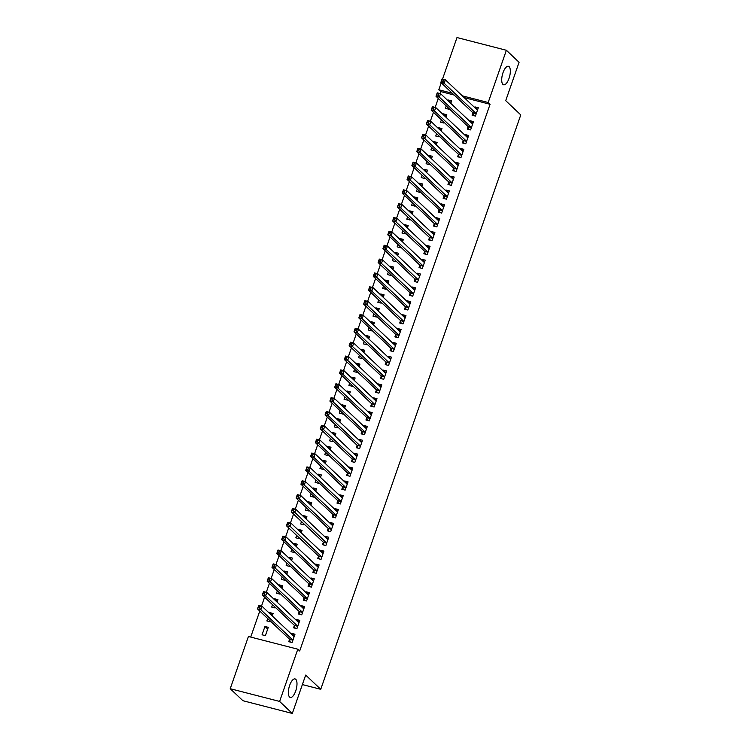 <?xml version="1.0" encoding="UTF-8"?>
<svg xmlns="http://www.w3.org/2000/svg" width="751" height="751" viewBox="0 0 751 751"><rect width="100%" height="100%" fill="white"/><g stroke="black" fill="none" stroke-linecap="round" stroke-linejoin="round"><path stroke-width="1.13" d="M502.935 84.412A9.566 3.708 -75.5 0 1 502.701 73.645A9.566 3.708 -75.5 0 1 508.408 66.276A9.566 3.708 -75.5 0 1 509.112 66.67A9.566 3.708 -75.5 0 1 509.338 77.437A9.566 3.708 -75.5 0 1 503.63 84.807A9.566 3.708 -75.5 0 1 502.935 84.412M289.586 697.05A9.566 3.708 -75.5 0 1 289.36 686.292A9.566 3.708 -75.5 0 1 295.068 678.923A9.566 3.708 -75.5 0 1 295.763 679.317A9.566 3.708 -75.5 0 1 295.997 690.085A9.566 3.708 -75.5 0 1 290.29 697.454A9.566 3.708 -75.5 0 1 289.586 697.05M454.167 95.039L440.687 91.556L439.992 93.537M438.293 98.437L435.167 107.393M433.468 112.293L430.342 121.24M428.643 126.14L425.526 135.096M423.817 139.996L420.701 148.951M418.992 153.852L415.876 162.807M414.167 167.708L411.05 176.663M409.342 181.564L406.225 190.519M404.517 195.42L401.4 204.375M399.692 209.266L396.575 218.222M394.866 223.122L391.75 232.078M390.041 236.978L386.925 245.934M385.216 250.834L382.099 259.79M380.391 264.69L377.274 273.646M375.566 278.546L372.449 287.502M370.741 292.402L367.624 301.348M365.915 306.248L362.799 315.204M361.1 320.104L357.974 329.06M356.274 333.96L353.148 342.916M351.449 347.816L348.323 356.772M346.624 361.672L343.507 370.628M341.799 375.528L338.682 384.474M336.974 389.375L333.857 398.33M332.149 403.231L329.032 412.186M327.323 417.087L324.207 426.042M322.498 430.943L319.382 439.898M317.673 444.799L314.556 453.754M312.848 458.654L309.731 467.61M308.023 472.501L304.906 481.457M303.197 486.357L300.081 495.313M298.372 500.213L295.256 509.169M293.547 514.069L290.43 523.025M288.722 527.925L285.605 536.881M283.897 541.781L280.78 550.736M279.081 555.637L275.955 564.583M274.256 569.483L271.13 578.439M269.431 583.339L266.305 592.295M264.605 597.195L261.479 606.151M259.78 611.051L250.712 637.073M440.687 91.556L438.8 89.782L441.231 82.798M442.527 79.09L456.993 37.55L506.381 50.279L488.188 102.511L462.316 95.837M506.381 50.279L519.082 62.286L505.714 100.662L520.772 114.903L320.743 689.305L305.685 675.074L292.317 713.45L242.93 700.721L230.228 688.714L248.421 636.482L297.809 649.202L279.616 701.434L230.228 688.714M302.371 684.574L320.743 689.305M441.4 119.794L440.565 122.178L443.907 123.042L444.132 122.375M443.203 114.603L443.465 113.87L446.798 114.725L445.944 117.184M468.042 126.816L467.263 129.059L470.595 129.923L473.496 121.606L470.154 120.742L469.91 121.446M431.75 147.496L430.914 149.89L434.256 150.744L434.482 150.087M433.552 142.314L433.815 141.573L437.148 142.437L436.293 144.896M458.392 154.528L457.612 156.771L460.954 157.626L463.846 149.318L460.504 148.454L460.269 149.149M422.1 175.208L421.264 177.593L424.606 178.456L424.831 177.799M423.911 170.017L424.165 169.285L427.497 170.148L426.643 172.608M448.741 182.23L447.962 184.474L451.304 185.337L454.195 177.02L450.863 176.166L450.619 176.861M412.449 202.92L411.623 205.305L414.956 206.168L415.181 205.502M414.261 197.729L414.514 196.997L417.847 197.851L416.993 200.31M439.091 209.942L438.312 212.186L441.654 213.049L444.545 204.732L441.212 203.878L440.968 204.572M402.799 230.632L401.973 233.017L405.305 233.871L405.54 233.214M404.611 225.441L404.864 224.699L408.197 225.563L407.342 228.022M429.45 237.654L428.661 239.898L432.003 240.752L434.895 232.444L431.562 231.58L431.318 232.275M393.149 258.335L392.322 260.728L395.655 261.583L395.89 260.926M394.96 253.143L395.214 252.411L398.556 253.275L397.692 255.734M419.8 265.366L419.02 267.6L422.353 268.464L425.244 260.156L421.912 259.292L421.668 259.987M383.498 286.047L382.672 288.431L386.005 289.295L386.239 288.637M385.31 280.855L385.563 280.123L388.905 280.977L388.042 283.446M410.149 293.068L409.37 295.312L412.703 296.176L415.594 287.858L412.261 287.004L412.017 287.699M373.857 313.758L373.022 316.143L376.354 317.006L376.589 316.34M375.66 308.567L375.913 307.826L379.255 308.689L378.391 311.149M400.499 320.78L399.72 323.024L403.052 323.878L405.953 315.57L402.611 314.707L402.367 315.411M364.207 341.461L363.371 343.855L366.713 344.709L366.939 344.052M366.009 336.27L366.263 335.537L369.605 336.401L368.75 338.861M390.849 348.492L390.069 350.726L393.402 351.59L396.303 343.282L392.961 342.418L392.717 343.113M354.556 369.173L353.721 371.557L357.063 372.421L357.288 371.764M356.359 363.982L356.622 363.249L359.954 364.104L359.1 366.572M381.198 376.195L380.419 378.438L383.752 379.302L386.652 370.985L383.31 370.13L383.066 370.825M344.906 396.885L344.071 399.269L347.413 400.133L347.638 399.466M346.709 391.693L346.971 390.952L350.304 391.815L349.45 394.275M371.548 403.907L370.769 406.15L374.111 407.004L377.002 398.697L373.66 397.833L373.425 398.537M335.256 424.587L334.42 426.981L337.762 427.835L337.988 427.178M337.068 419.396L337.321 418.664L340.654 419.527L339.799 421.987M361.898 431.618L361.118 433.862L364.46 434.716L367.352 426.408L364.019 425.545L363.775 426.239M325.605 452.299L324.779 454.684L328.112 455.547L328.347 454.89M327.417 447.108L327.671 446.376L331.003 447.23L330.149 449.699M352.247 459.321L351.468 461.565L354.81 462.428L357.701 454.111L354.369 453.257L354.125 453.951M315.955 480.011L315.129 482.395L318.462 483.259L318.696 482.593M317.767 474.82L318.02 474.088L321.353 474.942L320.499 477.401M342.606 487.033L341.818 489.277L345.16 490.131L348.051 481.823L344.718 480.959L344.474 481.663M306.305 507.714L305.479 510.107L308.811 510.962L309.046 510.305M308.117 502.522L308.37 501.79L311.712 502.654L310.848 505.113M332.956 514.745L332.177 516.988L335.509 517.843L338.401 509.535L335.068 508.671L334.824 509.366M296.654 535.425L295.828 537.81L299.161 538.674L299.396 538.016M298.466 530.234L298.72 529.502L302.062 530.366L301.198 532.825M323.305 542.447L322.526 544.691L325.859 545.555L328.75 537.237L325.418 536.383L325.174 537.078M287.013 563.137L286.178 565.522L289.51 566.385L289.745 565.719M288.816 557.946L289.069 557.214L292.411 558.068L291.557 560.528M313.655 570.159L312.876 572.403L316.209 573.266L319.109 564.949L315.767 564.085L315.523 564.79M277.363 590.84L276.528 593.234L279.87 594.088L280.095 593.431M279.165 585.658L279.419 584.916L282.761 585.78L281.907 588.24M304.005 597.871L303.226 600.115L306.558 600.969L309.459 592.661L306.117 591.797L305.873 592.492M267.713 618.552L266.877 620.936L270.219 621.8L270.444 621.143M269.515 613.36L269.778 612.628L273.111 613.492L272.256 615.951M294.354 625.574L293.575 627.817L296.908 628.681L299.809 620.364L296.467 619.509L296.223 620.204M297.809 649.202L299.687 650.986L490.074 104.286L464.202 97.621M289.529 639.43L288.75 641.673L292.092 642.537L294.983 634.22L291.641 633.365L291.407 634.06M262.052 634.792L265.394 635.656L268.285 627.338L264.953 626.484L262.052 634.792M299.18 611.727L298.4 613.961L301.733 614.825L304.634 606.517L301.292 605.653L301.048 606.348M272.538 604.696L271.702 607.09L275.044 607.944L275.27 607.287M274.34 599.505L274.603 598.772L277.936 599.636L277.081 602.095M308.83 584.015L308.051 586.259L311.383 587.113L314.284 578.805L310.942 577.941L310.698 578.645M282.188 576.993L281.353 579.378L284.695 580.241L284.92 579.575M283.991 571.802L284.244 571.06L287.586 571.924L286.732 574.384M318.48 556.303L317.701 558.547L321.034 559.411L323.934 551.093L320.593 550.239L320.348 550.934M291.839 549.281L291.003 551.666L294.336 552.529L294.57 551.872M293.641 544.09L293.894 543.358L297.236 544.212L296.373 546.681M328.131 528.601L327.352 530.835L330.684 531.699L333.575 523.391L330.243 522.527L329.999 523.222M301.48 521.57L300.653 523.963L303.986 524.818L304.221 524.16M303.291 516.378L303.545 515.646L306.887 516.51L306.023 518.969M337.781 500.889L336.992 503.132L340.334 503.987L343.226 495.679L339.893 494.815L339.649 495.519M311.13 493.867L310.304 496.251L313.636 497.106L313.871 496.449M312.942 488.676L313.195 487.934L316.537 488.798L315.673 491.257M347.431 473.177L346.643 475.421L349.985 476.284L352.876 467.967L349.544 467.113L349.299 467.807M320.78 466.155L319.954 468.54L323.287 469.403L323.521 468.737M322.592 460.964L322.846 460.232L326.178 461.086L325.324 463.555M357.072 445.465L356.293 447.709L359.635 448.572L362.526 440.255L359.194 439.401L358.95 440.095M330.431 438.443L329.595 440.837L332.937 441.691L333.162 441.034M332.242 433.252L332.496 432.52L335.828 433.383L334.974 435.843M366.723 417.763L365.944 420.006L369.285 420.86L372.177 412.552L368.835 411.689L368.6 412.383M340.081 410.731L339.245 413.125L342.587 413.979L342.813 413.322M341.883 405.549L342.146 404.808L345.479 405.671L344.625 408.131M376.373 390.051L375.594 392.294L378.926 393.158L381.827 384.841L378.485 383.977L378.251 384.681M349.731 383.029L348.896 385.413L352.238 386.277L352.463 385.61M351.534 377.837L351.797 377.105L355.129 377.96L354.275 380.419M386.023 362.339L385.244 364.582L388.577 365.446L391.478 357.129L388.136 356.274L387.891 356.969M359.382 355.317L358.546 357.701L361.888 358.565L362.113 357.908M361.184 350.126L361.447 349.393L364.779 350.257L363.925 352.717M395.674 334.636L394.895 336.88L398.227 337.734L401.128 329.426L397.786 328.562L397.542 329.257M369.032 327.605L368.197 329.999L371.529 330.853L371.764 330.196M370.834 322.414L371.088 321.681L374.43 322.545L373.576 325.005M405.324 306.924L404.545 309.168L407.877 310.032L410.778 301.714L407.436 300.851L407.192 301.555M378.673 299.902L377.847 302.287L381.179 303.151L381.414 302.484M380.485 294.711L380.738 293.979L384.08 294.833L383.217 297.293M414.974 279.212L414.195 281.456L417.528 282.32L420.419 274.002L417.087 273.148L416.843 273.843M388.323 272.191L387.497 274.575L390.83 275.439L391.064 274.782M390.135 266.999L390.389 266.267L393.731 267.121L392.867 269.59M424.625 251.51L423.836 253.754L427.178 254.608L430.07 246.3L426.737 245.436L426.493 246.131M397.974 244.479L397.148 246.872L400.48 247.727L400.715 247.07M399.785 239.287L400.039 238.555L403.381 239.419L402.517 241.878M434.275 223.798L433.487 226.042L436.829 226.896L439.72 218.588L436.387 217.724L436.143 218.428M407.624 216.776L406.798 219.161L410.13 220.024L410.365 219.358M409.436 211.585L409.689 210.853L413.022 211.707L412.168 214.166M443.916 196.086L443.137 198.33L446.479 199.193L449.37 190.876L446.038 190.022L445.794 190.716M417.274 189.064L416.439 191.449L419.781 192.312L420.006 191.655M419.086 183.873L419.34 183.141L422.672 183.995L421.818 186.464M453.566 168.384L452.787 170.627L456.129 171.481L459.021 163.174L455.679 162.31L455.444 163.005M426.925 161.352L426.089 163.746L429.431 164.6L429.656 163.943M428.727 156.161L428.99 155.429L432.323 156.292L431.468 158.752M463.217 140.672L462.438 142.915L465.77 143.77L468.671 135.462L465.329 134.598L465.085 135.302M436.575 133.65L435.74 136.034L439.082 136.898L439.307 136.231M438.377 128.459L438.64 127.717L441.973 128.581L441.119 131.04M472.867 112.96L472.088 115.203L475.421 116.067L478.321 107.75L474.979 106.895L474.735 107.59M446.225 105.938L445.39 108.322L448.732 109.186L448.957 108.529M448.028 100.747L448.281 100.014L451.623 100.869L450.769 103.338M452.29 93.255L438.8 89.782M292.317 713.45L279.616 701.434M490.074 104.286L488.188 102.511M294.054 635.637L291.641 633.365M267.685 629.066L264.953 626.484M298.879 621.781L296.467 619.509M272.51 615.219L269.778 612.628M303.695 607.925L301.292 605.653M277.335 601.363L274.603 598.772M308.52 594.069L306.117 591.797M282.16 587.507L279.419 584.916M313.345 580.223L310.942 577.941M286.985 573.651L284.244 571.06M318.171 566.367L315.767 564.085M291.81 559.795L289.069 557.214M322.996 552.511L320.593 550.239M296.636 545.939L293.894 543.358M327.821 538.655L325.418 536.383M301.461 532.093L298.72 529.502M332.646 524.799L330.243 522.527M306.286 518.237L303.545 515.646M337.471 510.943L335.068 508.671M311.111 504.381L308.37 501.79M342.296 497.096L339.893 494.815M315.927 490.525L313.195 487.934M347.122 483.24L344.718 480.959M320.752 476.669L318.02 474.088M351.947 469.384L349.544 467.113M325.577 462.813L322.846 460.232M356.772 455.528L354.369 453.257M330.402 448.957L327.671 446.376M361.597 441.672L359.194 439.401M335.228 435.111L332.496 432.52M366.422 427.817L364.019 425.545M340.053 421.255L337.321 418.664M371.247 413.961L368.835 411.689M344.878 407.399L342.146 404.808M376.073 400.114L373.66 397.833M349.703 393.543L346.971 390.952M380.898 386.258L378.485 383.977M354.528 379.687L351.797 377.105M385.723 372.402L383.31 370.13M359.353 365.831L356.622 363.249M390.539 358.546L388.136 356.274M364.179 351.984L361.447 349.393M395.364 344.69L392.961 342.418M369.004 338.128L366.263 335.537M400.189 330.834L397.786 328.562M373.829 324.272L371.088 321.681M405.014 316.988L402.611 314.707M378.654 310.416L375.913 307.826M409.839 303.132L407.436 300.851M383.479 296.561L380.738 293.979M414.665 289.276L412.261 287.004M388.305 282.705L385.563 280.123M419.49 275.42L417.087 273.148M393.13 268.849L390.389 266.267M424.315 261.564L421.912 259.292M397.955 255.002L395.214 252.411M429.14 247.708L426.737 245.436M402.771 241.146L400.039 238.555M433.965 233.852L431.562 231.58M407.596 227.29L404.864 224.699M438.791 220.005L436.387 217.724M412.421 213.434L409.689 210.853M443.616 206.149L441.212 203.878M417.246 199.578L414.514 196.997M448.441 192.294L446.038 190.022M422.071 185.722L419.34 183.141M453.266 178.438L450.863 176.166M426.897 171.876L424.165 169.285M458.091 164.582L455.679 162.31M431.722 158.02L428.99 155.429M462.916 150.726L460.504 148.454M436.547 144.164L433.815 141.573M467.742 136.879L465.329 134.598M441.372 130.308L438.64 127.717M472.557 123.023L470.154 120.742M446.197 116.452L443.465 113.87M477.383 109.167L474.979 106.895M451.022 102.596L448.281 100.014M292.702 635.29L294.458 635.74M290.252 642.067L289.492 639.289A1.493 0.582 104.5 0 0 289.351 639.017L257.499 608.901L258.71 605.437L262.043 606.292L293.894 636.416A1.493 0.582 104.5 0 0 294.007 636.482A1.493 0.582 104.5 0 0 294.101 636.482L294.204 636.463M260.071 606.498L262.043 606.292L260.841 609.756L257.499 608.901L258.25 607.54L259.593 607.888L260.071 606.498L258.738 606.151L258.25 607.54M292.871 640.293L292.824 640.143A1.493 0.582 104.5 0 0 292.683 639.88L260.841 609.756L259.593 607.888M258.71 605.437L258.738 606.151M297.527 621.434L299.274 621.884M295.077 628.212L294.317 625.433A1.493 0.582 104.5 0 0 294.176 625.161L262.324 595.045L263.535 591.581L266.868 592.445L298.72 622.56A1.493 0.582 104.5 0 0 298.823 622.626A1.493 0.582 104.5 0 0 298.926 622.626L299.029 622.607M264.896 592.642L266.868 592.445L265.666 595.909L262.324 595.045L263.075 593.684L264.418 594.032L264.896 592.642L263.563 592.304L263.075 593.684M297.696 626.437L297.649 626.287A1.493 0.582 104.5 0 0 297.509 626.024L265.666 595.909L264.418 594.032M263.535 591.581L263.563 592.304M302.353 607.587L304.099 608.028M299.902 614.356L299.142 611.577A1.493 0.582 104.5 0 0 299.001 611.314L267.149 581.19L268.36 577.726L271.693 578.589L303.545 608.704A1.493 0.582 104.5 0 0 303.648 608.77A1.493 0.582 104.5 0 0 303.751 608.77L303.855 608.751M269.722 578.786L271.693 578.589L270.491 582.053L267.149 581.19L267.9 579.828L269.243 580.176L269.722 578.786L268.389 578.448L267.9 579.828M302.522 612.581L302.475 612.44A1.493 0.582 104.5 0 0 302.334 612.168L270.491 582.053L269.243 580.176M268.36 577.726L268.389 578.448M307.178 593.731L308.924 594.172M304.728 600.5L303.967 597.721A1.493 0.582 104.5 0 0 303.826 597.458L271.975 567.334L273.186 563.87L276.518 564.733L308.37 594.848A1.493 0.582 104.5 0 0 308.473 594.914A1.493 0.582 104.5 0 0 308.577 594.914L308.68 594.905M274.547 564.93L276.518 564.733L275.317 568.197L271.975 567.334L272.726 565.972L274.068 566.32L274.547 564.93L273.214 564.592L272.726 565.972M307.347 598.725L307.3 598.585A1.493 0.582 104.5 0 0 307.159 598.312L275.317 568.197L274.068 566.32M273.186 563.87L273.214 564.592M312.003 579.875L313.749 580.326M309.553 586.644L308.792 583.865A1.493 0.582 104.5 0 0 308.652 583.602L276.8 553.478L278.011 550.014L281.343 550.877L313.195 581.002A1.493 0.582 104.5 0 0 313.298 581.058A1.493 0.582 104.5 0 0 313.402 581.067L313.496 581.049M279.372 551.084L281.343 550.877L280.142 554.341L276.8 553.478L277.551 552.126L278.884 552.464L279.372 551.084L278.039 550.736L277.551 552.126M312.163 584.879L312.125 584.729A1.493 0.582 104.5 0 0 311.984 584.456L280.142 554.341L278.884 552.464M278.011 550.014L278.039 550.736M316.828 566.019L318.574 566.47M314.378 572.788L313.618 570.009A1.493 0.582 104.5 0 0 313.477 569.746L281.625 539.631L282.836 536.167L286.169 537.021L318.02 567.146A1.493 0.582 104.5 0 0 318.124 567.202A1.493 0.582 104.5 0 0 318.227 567.212L318.321 567.193M284.197 537.228L286.169 537.021L284.967 540.485L281.625 539.631L282.376 538.27L283.709 538.608L284.197 537.228L282.864 536.881L282.376 538.27M316.988 571.023L316.95 570.873A1.493 0.582 104.5 0 0 316.809 570.61L284.967 540.485L283.709 538.608M282.836 536.167L282.864 536.881M321.653 552.163L323.399 552.614M319.203 558.932L318.443 556.162A1.493 0.582 104.5 0 0 318.302 555.89L286.45 525.775L287.661 522.311L290.994 523.165L322.846 553.29A1.493 0.582 104.5 0 0 322.949 553.346A1.493 0.582 104.5 0 0 323.052 553.356L323.146 553.337M289.022 523.372L290.994 523.165L289.792 526.629L286.45 525.775L287.201 524.414L288.534 524.761L289.022 523.372L287.689 523.025L287.201 524.414M321.813 557.167L321.775 557.017A1.493 0.582 104.5 0 0 321.635 556.754L288.534 524.761M287.661 522.311L287.689 523.025M326.478 538.307L328.225 538.758M324.028 545.085L323.268 542.306A1.493 0.582 104.5 0 0 323.127 542.034L291.275 511.919L292.486 508.455L295.819 509.319L327.661 539.434A1.493 0.582 104.5 0 0 327.774 539.5A1.493 0.582 104.5 0 0 327.877 539.5L327.971 539.481M293.848 509.516L295.819 509.319L294.617 512.773L291.275 511.919L292.026 510.558L293.359 510.905L293.848 509.516L292.505 509.169L292.026 510.558M326.638 543.311L326.601 543.161A1.493 0.582 104.5 0 0 326.46 542.898L293.359 510.905M292.486 508.455L292.505 509.169M331.304 524.461L333.05 524.902M328.854 531.229L328.084 528.451A1.493 0.582 104.5 0 0 327.943 528.188L296.101 498.063L297.302 494.599L300.644 495.463L332.486 525.578A1.493 0.582 104.5 0 0 332.599 525.644A1.493 0.582 104.5 0 0 332.702 525.644L332.796 525.625M298.673 495.66L300.644 495.463L299.433 498.927L296.101 498.063L296.852 496.702L298.185 497.049L298.673 495.66L297.33 495.322L296.852 496.702M331.463 529.455L331.426 529.305A1.493 0.582 104.5 0 0 331.285 529.042L299.433 498.927L298.185 497.049M297.302 494.599L297.33 495.322M336.129 510.605L337.875 511.046M333.679 517.373L332.909 514.595A1.493 0.582 104.5 0 0 332.768 514.332L300.926 484.207L302.127 480.743L305.469 481.607L337.312 511.722A1.493 0.582 104.5 0 0 337.424 511.788A1.493 0.582 104.5 0 0 337.528 511.788L337.621 511.778M303.498 481.804L305.469 481.607L304.258 485.071L300.926 484.207L301.677 482.846L303.01 483.193L303.498 481.804L302.155 481.466L301.677 482.846M336.288 515.599L336.251 515.458A1.493 0.582 104.5 0 0 336.11 515.186L304.258 485.071L303.01 483.193M302.127 480.743L302.155 481.466M340.954 496.749L342.7 497.2M338.504 503.517L337.734 500.739A1.493 0.582 104.5 0 0 337.593 500.476L305.751 470.351L306.952 466.887L310.294 467.751L342.137 497.866A1.493 0.582 104.5 0 0 342.249 497.932A1.493 0.582 104.5 0 0 342.353 497.932L342.447 497.922M308.323 467.957L310.294 467.751L309.083 471.215L305.751 470.351L306.502 469L307.835 469.337L308.323 467.957L306.981 467.61L306.502 469M341.114 501.743L341.076 501.602A1.493 0.582 104.5 0 0 340.935 501.33L309.083 471.215L307.835 469.337M306.952 466.887L306.981 467.61M345.779 482.893L347.525 483.344M343.329 489.661L342.559 486.883A1.493 0.582 104.5 0 0 342.418 486.62L310.576 456.505L311.778 453.041L315.12 453.895L346.962 484.019A1.493 0.582 104.5 0 0 347.075 484.076A1.493 0.582 104.5 0 0 347.178 484.085L347.272 484.066M313.139 454.102L315.12 453.895L313.909 457.359L310.576 456.505L311.327 455.144L312.66 455.481L313.139 454.102L311.806 453.754L311.327 455.144M345.939 487.897L345.901 487.746A1.493 0.582 104.5 0 0 345.76 487.483L313.909 457.359L312.66 455.481M311.778 453.041L311.806 453.754M350.604 469.037L352.35 469.488M348.154 475.805L347.384 473.027A1.493 0.582 104.5 0 0 347.244 472.764L315.401 442.649L316.603 439.185L319.945 440.039L351.787 470.164A1.493 0.582 104.5 0 0 351.9 470.22A1.493 0.582 104.5 0 0 352.003 470.229L352.097 470.21M317.964 440.246L319.945 440.039L318.734 443.503L315.401 442.649L316.152 441.288L317.485 441.626L317.964 440.246L316.631 439.898L316.152 441.288M350.764 474.041L350.726 473.89A1.493 0.582 104.5 0 0 350.586 473.628L318.734 443.503L317.485 441.626M316.603 439.185L316.631 439.898M355.43 455.181L357.176 455.632M352.979 461.959L352.21 459.18A1.493 0.582 104.5 0 0 352.069 458.908L320.226 428.793L321.428 425.329L324.77 426.183L356.612 456.308A1.493 0.582 104.5 0 0 356.725 456.373A1.493 0.582 104.5 0 0 356.828 456.373L356.922 456.355M322.789 426.39L324.77 426.183L323.559 429.647L320.226 428.793L320.977 427.432L322.31 427.779L322.789 426.39L321.456 426.042L320.977 427.432M355.589 460.185L355.552 460.034A1.493 0.582 104.5 0 0 355.411 459.772L323.559 429.647L322.31 427.779M321.428 425.329L321.456 426.042M360.255 441.335L362.001 441.776M357.805 448.103L357.035 445.324A1.493 0.582 104.5 0 0 356.894 445.052L325.052 414.937L326.253 411.473L329.595 412.337L361.438 442.452A1.493 0.582 104.5 0 0 361.55 442.517A1.493 0.582 104.5 0 0 361.653 442.517L361.747 442.499M327.614 412.534L329.595 412.337L328.384 415.801L325.052 414.937L325.803 413.576L327.136 413.923L327.614 412.534L326.281 412.196L325.803 413.576M360.414 446.329L360.377 446.178A1.493 0.582 104.5 0 0 360.236 445.916L328.384 415.801L327.136 413.923M326.253 411.473L326.281 412.196M365.08 427.479L366.826 427.92M362.63 434.247L361.86 431.468A1.493 0.582 104.5 0 0 361.719 431.205L329.877 401.081L331.078 397.617L334.42 398.481L366.263 428.596A1.493 0.582 104.5 0 0 366.375 428.661A1.493 0.582 104.5 0 0 366.469 428.661L366.572 428.652M332.44 398.678L334.42 398.481L333.209 401.945L329.877 401.081L330.628 399.72L331.961 400.067L332.44 398.678L331.107 398.34L330.628 399.72M365.239 432.473L365.202 432.332A1.493 0.582 104.5 0 0 365.061 432.06L333.209 401.945L331.961 400.067M331.078 397.617L331.107 398.34M369.905 413.623L371.651 414.073M367.455 420.391L366.685 417.612A1.493 0.582 104.5 0 0 366.544 417.349L334.702 387.225L335.904 383.761L339.236 384.625L371.088 414.74A1.493 0.582 104.5 0 0 371.201 414.805A1.493 0.582 104.5 0 0 371.294 414.805L371.398 414.796M337.265 384.831L339.236 384.625L338.034 388.089L334.702 387.225L335.453 385.864L336.786 386.211L337.265 384.831L335.932 384.484L335.453 385.864M370.065 418.617L370.018 418.476A1.493 0.582 104.5 0 0 369.877 418.204L338.034 388.089L336.786 386.211M335.904 383.761L335.932 384.484M374.721 399.767L376.476 400.217M372.271 406.535L371.51 403.756A1.493 0.582 104.5 0 0 371.37 403.494L339.518 373.369L340.729 369.905L344.061 370.769L375.913 400.893A1.493 0.582 104.5 0 0 376.026 400.95A1.493 0.582 104.5 0 0 376.12 400.959L376.223 400.94M342.09 370.975L344.061 370.769L342.86 374.233L339.518 373.369L340.278 372.017L341.611 372.355L342.09 370.975L340.757 370.628L340.278 372.017M374.89 404.77L374.843 404.62A1.493 0.582 104.5 0 0 374.702 404.357L342.86 374.233L341.611 372.355M340.729 369.905L340.757 370.628M379.546 385.911L381.301 386.361M377.096 392.679L376.335 389.9A1.493 0.582 104.5 0 0 376.195 389.638L344.343 359.522L345.554 356.058L348.886 356.913L380.738 387.037A1.493 0.582 104.5 0 0 380.841 387.094A1.493 0.582 104.5 0 0 380.945 387.103L381.048 387.084M346.915 357.119L348.886 356.913L347.685 360.377L344.343 359.522L345.094 358.161L346.436 358.499L346.915 357.119L345.582 356.772L345.094 358.161M379.715 390.914L379.668 390.764A1.493 0.582 104.5 0 0 379.527 390.501L347.685 360.377L346.436 358.499M345.554 356.058L345.582 356.772M384.371 372.055L386.117 372.505M381.921 378.823L381.161 376.054A1.493 0.582 104.5 0 0 381.02 375.782L349.168 345.667L350.379 342.203L353.712 343.057L385.563 373.181A1.493 0.582 104.5 0 0 385.667 373.247A1.493 0.582 104.5 0 0 385.77 373.247L385.873 373.228M351.74 343.263L353.712 343.057L352.51 346.521L349.168 345.667L349.919 344.305L351.261 344.653L351.74 343.263L350.407 342.916L349.919 344.305M384.54 377.058L384.493 376.908A1.493 0.582 104.5 0 0 384.352 376.645L352.51 346.521L351.261 344.653M350.379 342.203L350.407 342.916M389.196 358.199L390.942 358.649M386.746 364.977L385.986 362.198A1.493 0.582 104.5 0 0 385.845 361.926L353.993 331.811L355.204 328.347L358.537 329.21L390.389 359.325A1.493 0.582 104.5 0 0 390.492 359.391A1.493 0.582 104.5 0 0 390.595 359.391L390.698 359.372M356.565 329.407L358.537 329.21L357.335 332.674L353.993 331.811L354.744 330.449L356.087 330.797L356.565 329.407L355.232 329.069L354.744 330.449M389.365 363.202L389.318 363.052A1.493 0.582 104.5 0 0 389.178 362.789L357.335 332.674L356.087 330.797M355.204 328.347L355.232 329.069M394.022 344.352L395.768 344.793M391.571 351.121L390.811 348.342A1.493 0.582 104.5 0 0 390.67 348.079L358.818 317.955L360.029 314.491L363.362 315.354L395.214 345.469A1.493 0.582 104.5 0 0 395.317 345.535A1.493 0.582 104.5 0 0 395.42 345.535L395.514 345.516M361.391 315.551L363.362 315.354L362.16 318.818L358.818 317.955L359.569 316.593L360.902 316.941L361.391 315.551L360.058 315.213L359.569 316.593M394.191 349.346L394.144 349.206A1.493 0.582 104.5 0 0 394.003 348.933L362.16 318.818L360.902 316.941M360.029 314.491L360.058 315.213M398.847 330.496L400.593 330.938M396.397 337.265L395.636 334.486A1.493 0.582 104.5 0 0 395.495 334.223L363.644 304.099L364.855 300.635L368.187 301.498L400.039 331.613A1.493 0.582 104.5 0 0 400.142 331.679A1.493 0.582 104.5 0 0 400.245 331.679L400.339 331.67M366.216 301.695L368.187 301.498L366.986 304.962L363.644 304.099L364.395 302.737L365.728 303.085L366.216 301.695L364.883 301.358L364.395 302.737M399.006 335.49L398.969 335.35A1.493 0.582 104.5 0 0 398.828 335.077L366.986 304.962L365.728 303.085M364.855 300.635L364.883 301.358M403.672 316.64L405.418 317.091M401.222 323.409L400.461 320.63A1.493 0.582 104.5 0 0 400.321 320.367L368.469 290.243L369.68 286.779L373.012 287.642L404.864 317.767A1.493 0.582 104.5 0 0 404.967 317.823A1.493 0.582 104.5 0 0 405.071 317.833L405.165 317.814M371.041 287.849L373.012 287.642L371.811 291.106L368.469 290.243L369.22 288.891L370.553 289.229L371.041 287.849L369.708 287.502L369.22 288.891M403.831 321.635L403.794 321.494A1.493 0.582 104.5 0 0 403.653 321.221L371.811 291.106L370.553 289.229M369.68 286.779L369.708 287.502M408.497 302.784L410.243 303.235M406.047 309.553L405.287 306.774A1.493 0.582 104.5 0 0 405.146 306.511L373.294 276.396L374.505 272.932L377.837 273.786L409.689 303.911A1.493 0.582 104.5 0 0 409.793 303.967A1.493 0.582 104.5 0 0 409.896 303.977L409.99 303.958M375.866 273.993L377.837 273.786L376.636 277.25L373.294 276.396L374.045 275.035L375.378 275.373L375.866 273.993L374.533 273.646L374.045 275.035M408.657 307.788L408.619 307.638A1.493 0.582 104.5 0 0 408.478 307.375L376.636 277.25L375.378 275.373M374.505 272.932L374.533 273.646M413.322 288.928L415.068 289.379M410.872 295.697L410.102 292.928A1.493 0.582 104.5 0 0 409.962 292.655L378.119 262.54L379.33 259.076L382.663 259.93L414.505 290.055A1.493 0.582 104.5 0 0 414.618 290.111A1.493 0.582 104.5 0 0 414.721 290.121L414.815 290.102M380.691 260.137L382.663 259.93L381.452 263.394L378.119 262.54L378.87 261.179L380.203 261.526L380.691 260.137L379.349 259.79L378.87 261.179M413.482 293.932L413.444 293.782A1.493 0.582 104.5 0 0 413.303 293.519L381.452 263.394L380.203 261.526M379.33 259.076L379.349 259.79M418.147 275.073L419.893 275.523M415.697 281.85L414.928 279.072A1.493 0.582 104.5 0 0 414.787 278.799L382.944 248.684L384.146 245.22L387.488 246.084L419.33 276.199A1.493 0.582 104.5 0 0 419.443 276.265A1.493 0.582 104.5 0 0 419.546 276.265L419.64 276.246M385.516 246.281L387.488 246.084L386.277 249.539L382.944 248.684L383.695 247.323L385.028 247.67L385.516 246.281L384.174 245.934L383.695 247.323M418.307 280.076L418.269 279.926A1.493 0.582 104.5 0 0 418.129 279.663L386.277 249.539L385.028 247.67M384.146 245.22L384.174 245.934M422.973 261.226L424.719 261.667M420.522 267.994L419.753 265.216A1.493 0.582 104.5 0 0 419.612 264.943L387.769 234.828L388.971 231.364L392.313 232.228L424.155 262.343A1.493 0.582 104.5 0 0 424.268 262.409A1.493 0.582 104.5 0 0 424.371 262.409L424.465 262.39M390.342 232.425L392.313 232.228L391.102 235.692L387.769 234.828L388.52 233.467L389.853 233.814L390.342 232.425L388.999 232.087L388.52 233.467M423.132 266.22L423.095 266.07A1.493 0.582 104.5 0 0 422.954 265.807L391.102 235.692L389.853 233.814M388.971 231.364L388.999 232.087M427.798 247.37L429.544 247.811M425.348 254.138L424.578 251.36A1.493 0.582 104.5 0 0 424.437 251.097L392.595 220.972L393.796 217.508L397.138 218.372L428.981 248.487A1.493 0.582 104.5 0 0 429.093 248.553A1.493 0.582 104.5 0 0 429.196 248.553L429.29 248.543M395.157 218.569L397.138 218.372L395.927 221.836L392.595 220.972L393.346 219.611L394.679 219.959L395.157 218.569L393.824 218.231L393.346 219.611M427.957 252.364L427.92 252.223A1.493 0.582 104.5 0 0 427.779 251.951L395.927 221.836L394.679 219.959M393.796 217.508L393.824 218.231M432.623 233.514L434.369 233.965M430.173 240.282L429.403 237.504A1.493 0.582 104.5 0 0 429.262 237.241L397.42 207.116L398.621 203.652L401.963 204.516L433.806 234.631A1.493 0.582 104.5 0 0 433.918 234.697A1.493 0.582 104.5 0 0 434.022 234.697L434.116 234.688M399.983 204.723L401.963 204.516L400.752 207.98L397.42 207.116L398.171 205.765L399.504 206.103L399.983 204.723L398.65 204.375L398.171 205.765M432.783 238.508L432.745 238.367A1.493 0.582 104.5 0 0 432.604 238.095L400.752 207.98L399.504 206.103M398.621 203.652L398.65 204.375M437.448 219.658L439.194 220.109M434.998 226.426L434.228 223.648A1.493 0.582 104.5 0 0 434.087 223.385L402.245 193.26L403.447 189.806L406.789 190.66L438.631 220.785A1.493 0.582 104.5 0 0 438.744 220.841A1.493 0.582 104.5 0 0 438.847 220.85L438.941 220.832M404.808 190.867L406.789 190.66L405.578 194.124L402.245 193.26L402.996 191.909L404.329 192.247L404.808 190.867L403.475 190.519L402.996 191.909M437.608 224.662L437.57 224.511A1.493 0.582 104.5 0 0 437.429 224.249L405.578 194.124L404.329 192.247M403.447 189.806L403.475 190.519M442.273 205.802L444.019 206.253M439.823 212.571L439.053 209.792A1.493 0.582 104.5 0 0 438.913 209.529L407.07 179.414L408.272 175.95L411.614 176.804L443.456 206.929A1.493 0.582 104.5 0 0 443.569 206.985A1.493 0.582 104.5 0 0 443.672 206.994L443.766 206.976M409.633 177.011L411.614 176.804L410.403 180.268L407.07 179.414L407.821 178.053L409.154 178.391L409.633 177.011L408.3 176.663L407.821 178.053M442.433 210.806L442.395 210.655A1.493 0.582 104.5 0 0 442.255 210.393L410.403 180.268L409.154 178.391M408.272 175.95L408.3 176.663M447.098 191.946L448.845 192.397M444.648 198.724L443.879 195.945A1.493 0.582 104.5 0 0 443.738 195.673L411.895 165.558L413.097 162.094L416.439 162.948L448.281 193.073A1.493 0.582 104.5 0 0 448.394 193.138A1.493 0.582 104.5 0 0 448.488 193.138L448.591 193.12M414.458 163.155L416.439 162.948L415.228 166.412L411.895 165.558L412.646 164.197L413.979 164.544L414.458 163.155L413.125 162.807L412.646 164.197M447.258 196.95L447.22 196.8A1.493 0.582 104.5 0 0 447.08 196.537L415.228 166.412L413.979 164.544M413.097 162.094L413.125 162.807M451.924 178.09L453.67 178.541M449.474 184.868L448.704 182.089A1.493 0.582 104.5 0 0 448.563 181.817L416.721 151.702L417.922 148.238L421.264 149.102L453.106 179.217A1.493 0.582 104.5 0 0 453.219 179.282A1.493 0.582 104.5 0 0 453.313 179.282L453.416 179.264M419.283 149.299L421.264 149.102L420.053 152.566L416.721 151.702L417.472 150.341L418.805 150.688L419.283 149.299L417.95 148.961L417.472 150.341M452.083 183.094L452.046 182.944A1.493 0.582 104.5 0 0 451.905 182.681L420.053 152.566L418.805 150.688M417.922 148.238L417.95 148.961M456.739 164.244L458.495 164.685M454.299 171.012L453.529 168.233A1.493 0.582 104.5 0 0 453.388 167.971L421.546 137.846L422.747 134.382L426.08 135.246L457.932 165.361A1.493 0.582 104.5 0 0 458.044 165.427A1.493 0.582 104.5 0 0 458.138 165.427L458.241 165.408M424.108 135.443L426.08 135.246L424.878 138.71L421.546 137.846L422.297 136.485L423.63 136.832L424.108 135.443L422.775 135.105L422.297 136.485M456.908 169.238L456.861 169.097A1.493 0.582 104.5 0 0 456.721 168.825L424.878 138.71L423.63 136.832M422.747 134.382L422.775 135.105M461.565 150.388L463.32 150.838M459.114 157.156L458.354 154.377A1.493 0.582 104.5 0 0 458.213 154.115L426.361 123.99L427.572 120.526L430.905 121.39L462.757 151.505A1.493 0.582 104.5 0 0 462.869 151.571A1.493 0.582 104.5 0 0 462.963 151.571L463.067 151.561M428.934 121.596L430.905 121.39L429.703 124.854L426.361 123.99L427.112 122.629L428.455 122.976L428.934 121.596L427.601 121.249L427.112 122.629M461.734 155.382L461.687 155.241A1.493 0.582 104.5 0 0 461.546 154.969L429.703 124.854L428.455 122.976M427.572 120.526L427.601 121.249M466.39 136.532L468.136 136.982M463.94 143.3L463.179 140.521A1.493 0.582 104.5 0 0 463.038 140.259L431.187 110.134L432.398 106.67L435.73 107.534L467.582 137.658A1.493 0.582 104.5 0 0 467.685 137.715A1.493 0.582 104.5 0 0 467.789 137.724L467.892 137.705M433.759 107.74L435.73 107.534L434.529 110.998L431.187 110.134L431.938 108.782L433.28 109.12L433.759 107.74L432.426 107.393L431.938 108.782M466.559 141.535L466.512 141.385A1.493 0.582 104.5 0 0 466.371 141.122L434.529 110.998L433.28 109.12M432.398 106.67L432.426 107.393M471.215 122.676L472.961 123.126M468.765 129.444L468.004 126.666A1.493 0.582 104.5 0 0 467.864 126.403L436.012 96.288L437.223 92.824L440.555 93.678L472.407 123.802A1.493 0.582 104.5 0 0 472.51 123.859A1.493 0.582 104.5 0 0 472.614 123.868L472.717 123.849M438.584 93.884L440.555 93.678L439.354 97.142L436.012 96.288L436.763 94.926L438.105 95.264L438.584 93.884L437.251 93.537L436.763 94.926M471.384 127.679L471.337 127.529A1.493 0.582 104.5 0 0 471.196 127.266L439.354 97.142L438.105 95.264M437.223 92.824L437.251 93.537M476.04 108.82L477.786 109.27M473.59 115.588L472.83 112.819A1.493 0.582 104.5 0 0 472.689 112.547L440.837 82.432L442.048 78.968L445.381 79.822L477.232 109.946A1.493 0.582 104.5 0 0 477.336 110.012A1.493 0.582 104.5 0 0 477.439 110.012L477.542 109.993M443.409 80.028L445.381 79.822L444.179 83.286L440.837 82.432L441.588 81.07L442.93 81.418L443.409 80.028L442.076 79.681L441.588 81.07M476.209 113.823L476.162 113.673A1.493 0.582 104.5 0 0 476.021 113.41L444.179 83.286L442.93 81.418M442.048 78.968L442.076 79.681M292.824 640.143L289.492 639.289M292.683 639.88L289.351 639.017M297.649 626.287L294.317 625.433M297.509 626.024L294.176 625.161M302.475 612.44L299.142 611.577M302.334 612.168L299.001 611.314M307.3 598.585L303.967 597.721M307.159 598.312L303.826 597.458M312.125 584.729L308.792 583.865M311.984 584.456L308.652 583.602M316.95 570.873L313.618 570.009M316.809 570.61L313.477 569.746M321.775 557.017L318.443 556.162M321.635 556.754L318.302 555.89M326.601 543.161L323.268 542.306M326.46 542.898L323.127 542.034M331.426 529.305L328.084 528.451M331.285 529.042L327.943 528.188M336.251 515.458L332.909 514.595M336.11 515.186L332.768 514.332M341.076 501.602L337.734 500.739M340.935 501.33L337.593 500.476M345.901 487.746L342.559 486.883M345.76 487.483L342.418 486.62M350.726 473.89L347.384 473.027M350.586 473.628L347.244 472.764M355.552 460.034L352.21 459.18M355.411 459.772L352.069 458.908M360.377 446.178L357.035 445.324M360.236 445.916L356.894 445.052M365.202 432.332L361.86 431.468M365.061 432.06L361.719 431.205M370.018 418.476L366.685 417.612M369.877 418.204L366.544 417.349M374.843 404.62L371.51 403.756M374.702 404.357L371.37 403.494M379.668 390.764L376.335 389.9M379.527 390.501L376.195 389.638M384.493 376.908L381.161 376.054M384.352 376.645L381.02 375.782M389.318 363.052L385.986 362.198M389.178 362.789L385.845 361.926M394.144 349.206L390.811 348.342M394.003 348.933L390.67 348.079M398.969 335.35L395.636 334.486M398.828 335.077L395.495 334.223M403.794 321.494L400.461 320.63M403.653 321.221L400.321 320.367M408.619 307.638L405.287 306.774M408.478 307.375L405.146 306.511M413.444 293.782L410.102 292.928M413.303 293.519L409.962 292.655M418.269 279.926L414.928 279.072M418.129 279.663L414.787 278.799M423.095 266.07L419.753 265.216M422.954 265.807L419.612 264.943M427.92 252.223L424.578 251.36M427.779 251.951L424.437 251.097M432.745 238.367L429.403 237.504M432.604 238.095L429.262 237.241M437.57 224.511L434.228 223.648M437.429 224.249L434.087 223.385M442.395 210.655L439.053 209.792M442.255 210.393L438.913 209.529M447.22 196.8L443.879 195.945M447.08 196.537L443.738 195.673M452.046 182.944L448.704 182.089M451.905 182.681L448.563 181.817M456.861 169.097L453.529 168.233M456.721 168.825L453.388 167.971M461.687 155.241L458.354 154.377M461.546 154.969L458.213 154.115M466.512 141.385L463.179 140.521M466.371 141.122L463.038 140.259M471.337 127.529L468.004 126.666M471.196 127.266L467.864 126.403M476.162 113.673L472.83 112.819M476.021 113.41L472.689 112.547"/></g></svg>
